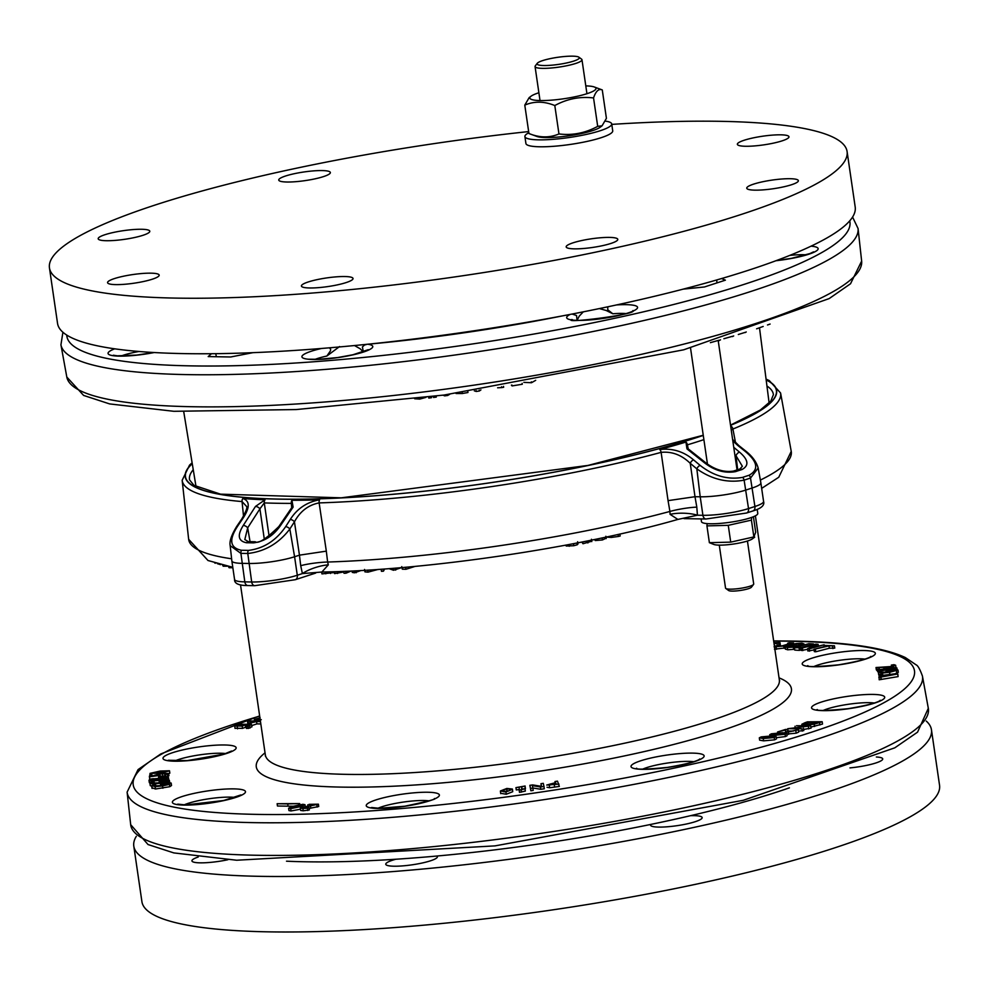 <?xml version="1.0" encoding="UTF-8"?>
<svg xmlns="http://www.w3.org/2000/svg" width="989" height="989" viewBox="0 0 989 989"><rect width="100%" height="100%" fill="white"/><g stroke="black" fill="none" stroke-linecap="round" stroke-linejoin="round"><path stroke-width="1.48" d="M329.362 347.819L330.623 349.105L330.511 350.761L326.877 356.028L339.586 346.533M363.322 351.861L362.419 346.941L364.422 345.074L367.166 344.283M363.223 351.899L360.206 348.796L354.482 345.544M572.075 314.045L576.55 315.528L577.044 320.139M599.371 308.568L606.195 310.497L612.809 313.773L607.753 309.767L607.79 306.813M583.3 311.832L579.257 316.121L577.18 320.139M535.679 380.332L531.464 382.743L523.849 382.36M501.584 386.711L501.707 387.589L497.603 387.787M503.525 386.402L503.648 387.28L501.707 387.589M476.142 390.581L476.265 391.459L474.324 390.84M479.208 390.123L479.344 391.001L476.265 391.459M480.938 389.876L479.344 391.001M428.633 397.046L428.781 398.06L431.525 397.702L431.377 396.7M431.6 396.676L431.525 397.702M425.95 397.38L419.756 399.099L414.663 398.765M770.11 324.058L767.501 324.973M732.478 336.285L723.899 338.72M733.69 335.914L732.528 336.569M719.213 340.179L710.386 342.664M720.536 339.796L719.263 340.562M745.162 332.366L738.313 334.505M746.238 331.958L745.187 332.564M763.187 326.457L756.61 328.805M433.367 396.453L433.516 397.454L436.26 397.108L436.112 396.094M436.322 396.07L436.26 397.108M444.494 394.994L444.617 395.872L443.134 395.18M447.56 394.586L447.683 395.464L444.617 395.872M449.711 394.302L447.683 395.464M467.822 391.78L467.921 392.522L462.333 393.511L456.065 393.511M467.921 391.768L467.921 392.522M511.956 385.055L512.079 385.92L511.387 385.141M522.155 383.373L522.291 384.239L512.079 385.92M687.985 288.652L687.862 287.91M716.963 282.903L716.704 279.961M721.537 278.552L725.394 280.159L704.452 286.971L683.152 289.147M216.381 356.732L215.75 353.679M245.643 354.074L245.495 352.949M252.863 352.677L230.684 356.98L208.197 356.584L211.448 353.716M563.334 315.714A322.439 53.962 171.7 0 1 368.291 344.172M269.119 536.347L264.286 502.907A3.56 2.596 92.2 0 1 265.003 499.816L255.471 506.455A3.56 1.793 32.8 0 1 259.909 508.828L264.286 502.907A302.387 50.6 -8.3 0 0 291.322 503.389L292.769 505.33L291.804 507.542A3.56 1.706 -145.7 0 1 293.115 507.11L291.916 500.286A3.56 2.287 -90.1 0 0 291.322 503.389L291.73 507.666M255.471 506.455L243.257 525.468A3.56 1.793 32.7 0 1 247.683 527.842L259.909 508.828L264.31 539.252M243.257 525.468C237.076 535.37 238.151 541.131 246.508 542.751A3.56 2.46 -89.7 0 1 248.313 541.638L244.815 539.549L247.683 527.842L250.056 541.651M246.508 542.751A532.774 371.246 68.6 0 1 253.419 542.874C264.125 541.576 273.026 535.989 280.134 526.111A3.56 1.706 -145.7 0 0 278.849 526.544C266.078 538.943 258.216 544.012 255.261 541.762A3.56 2.448 -88.3 0 0 253.419 542.874M280.134 526.111L293.115 507.11M731.217 426.321L730.735 426.531A300.817 50.34 171.7 0 0 731.217 426.321A3.56 2.893 67.9 0 1 732.911 429.028A302.387 50.6 -8.3 0 0 780.593 393.004L791.237 451.404A304.488 50.958 171.7 0 1 760.356 480.085M732.824 440.909L737.806 445.47A3.56 1.657 -51.6 0 1 738.857 445.582L745.718 451.033A3.56 1.657 -51.5 0 0 744.655 450.922C757.747 461.591 759.193 469.713 748.994 475.289A520.956 361.356 88.9 0 0 742.566 477.39C727.719 479.949 713.576 475.956 700.138 465.386A3.56 1.755 130 0 0 696.837 468.86C711.796 479.43 727.558 483.188 744.124 480.159A515.059 357.87 -91.7 0 1 750.515 478.07L758.167 468.02C756.424 461.912 752.283 456.25 745.718 451.033M731.254 430.091L732.911 429.028L735.532 442.676M737.806 445.47L744.655 450.922M700.138 465.386L693.536 459.86A3.56 1.755 130 0 0 690.248 463.334L696.837 468.86L700.212 496.799L694.995 496.713L690.248 463.334C681.569 454.915 671.865 451.268 661.122 452.369L668.057 500.644L694.995 496.713L696.812 507.147A21.338 3.041 -9.8 0 0 669.912 511.449L670.072 514.342L677.873 519.423L697.43 515.207A21.338 6.688 1.1 0 0 670.072 514.342M693.536 459.86C683.622 451.478 672.372 448.042 659.787 449.538A3.56 2.04 74.9 0 1 661.122 452.369A302.387 50.6 -8.3 0 1 319.138 502.907C308.407 504.971 300.174 511.276 294.438 521.821L299.457 555.163L326.321 551.145L319.138 502.907A3.56 1.978 88.2 0 1 319.571 499.816C306.949 502.041 297.182 508.581 290.272 519.46A3.56 1.793 32.7 0 1 294.438 521.821L289.826 529.004A3.56 1.793 32.7 0 0 285.66 526.643C276.055 540.612 263.643 548.524 248.449 550.403A520.956 369.367 -105.9 0 0 241.551 550.28C229.856 547.943 228.632 539.784 237.867 525.814A3.56 1.694 -145.8 0 0 236.828 526.247L241.712 519.077C245.89 511.795 247.522 507.604 246.62 506.479L242.058 501.571L243.529 516.184M290.272 519.46L285.66 526.643M328.311 564.855L327.631 562.036A21.338 3.041 -6.9 0 0 300.705 565.683L302.399 573.583L321.882 572.025L328.311 564.855A21.338 6.762 -17.5 0 0 302.399 573.583L297.293 575.252A32.6 5.452 171.7 0 1 251.688 581.989L247.782 553.494C264.78 551.578 278.799 543.418 289.826 529.004L294.586 556.745A32.6 5.452 171.7 0 1 248.981 563.483L242.12 563.359A32.6 5.452 171.7 0 1 231.846 560.924A32.6 5.452 171.7 0 1 231.846 560.887L230.177 545.644L240.908 553.383A515.059 365.794 74.8 0 1 247.782 553.494A3.56 2.448 91.7 0 1 248.449 550.403M237.867 525.814L242.75 518.632A3.56 1.694 -145.7 0 0 241.712 519.064M242.75 518.632C250.007 507.765 250.056 501.052 242.898 498.481A3.56 2.856 94.9 0 0 242.058 501.571A302.387 50.6 -8.3 0 1 182.161 480.308L188.652 539.302L207.999 560.516L232.786 567.303M758.167 468.02L760.862 482.83A32.6 5.452 171.7 0 1 760.862 482.867A32.6 5.452 171.7 0 1 752.221 487.985L745.817 490.062A32.6 5.452 171.7 0 1 700.212 496.799L702.919 515.306L697.43 515.207L696.812 507.147M299.457 555.163L294.586 556.745L297.293 575.252A4.747 3.338 72 0 1 295.315 579.702L315.714 573.064M686.984 448.907A3.56 1.657 -51.6 0 1 688.282 448.932L686.638 447.04L687.417 444.852A3.56 2.349 73.1 0 0 685.946 442.058L686.984 448.907L705.157 463.309C714.96 470.69 725.073 473.459 735.532 471.629A532.774 363.062 -85.7 0 1 741.96 469.54C749.266 465.596 748.45 459.798 739.512 452.134L733.764 447.325M705.157 463.309A3.56 1.657 -51.6 0 1 706.455 463.334L688.282 448.932M739.512 452.134A3.56 1.755 129.9 0 0 735.977 455.682L742.356 466.289L739.871 469.009A3.56 2.51 -107.3 0 0 739.859 469.009M688.22 448.882L687.417 444.852A302.387 50.6 -8.3 0 0 703.884 439.635M383.151 569.071L383.46 571.185L381.47 571.321L381.161 569.219M384.634 568.959L383.46 571.185M215.429 563.223L214.761 563.013M220.535 564.67L217.37 563.681M227.124 566.215L223.193 566.202L222.624 565.201M354.161 570.876L354.445 572.804L352.269 572.408L352.072 570.974M360.985 570.517L354.445 572.804M355.867 570.789L356.151 572.73M232.848 567.723L229.102 567.735L228.385 566.474M393.239 568.304L393.523 570.257L388.986 568.638M401.658 567.599L393.523 570.257M395.415 568.119L395.699 570.097M334.9 572.446L321.944 573.904L321.66 572.038M415.108 566.376L405.947 569.281L402.313 569.182L401.757 566.623M351.169 571.024L345.977 573.2L343.999 573.274L343.715 571.358M343.801 571.963L334.542 573.608L334.27 571.704M345.693 571.271L345.977 573.2M337.286 571.605L337.558 573.496M577.255 543.517L577.279 544.754L573.756 545.73L566.202 546.027L566.796 545.063M568.972 544.543L569.231 546.287M378.144 569.429L368.032 572.124L364.941 571.865L364.57 569.466M582.706 541.885L582.978 543.74L581.878 542.046M591.447 541.304L582.978 543.74M605.824 538.35L602.425 539.957L595.304 540.55L594.809 539.438M594.846 539.734L592.906 539.833M619.905 534.035L620.19 536.001L618.385 536.458L611.338 537.447L605.973 537.101M292.843 806.233L277.464 806.023L277.13 803.711L299.692 803.587L287.725 803.896L288.059 806.208L287.712 803.896L277.13 803.711M512.722 791.695L512.389 789.383L505.923 791.929L500.397 790.99L506.838 788.456L512.413 789.037L512.722 791.695L506.257 794.241L500.731 793.302M525.11 786.008L521.697 786.811L521.599 788.975L524.998 788.789L521.092 789.791L519.151 790.063L519.274 787.157L515.937 787.627L525.11 786.008L525.035 788.703M525.011 788.493L525.332 791.101L519.485 792.374L519.151 790.063M519.176 789.531L516.283 789.939L515.937 787.627M541.366 786.342L540.958 783.684L543.282 783.35L543.975 786.453L540.427 786.972L532.329 785.637L532.873 788.097L530.549 788.443L529.857 785.328L532.663 784.92L541.552 786.366L540.958 783.684M543.975 786.453L544.309 788.765L540.773 789.284L532.848 787.973M532.873 788.097L533.207 790.409L530.883 790.755L529.857 785.328M776.13 736.582L776.476 738.894L774.585 739.846L763.595 740.848L759.639 740.155L759.305 737.843L761.171 736.904L772.174 735.89L776.13 736.582L774.251 737.534L763.261 738.536L759.305 737.843M822.18 721.735L814.219 724.183L805.652 725.073L801.832 724.269L804.749 722.811L807.42 721.846L822.18 721.735L822.527 724.047L810.893 727.076M247.213 726.705L242.528 728.374L235.036 728.25M251.725 726.594L249.957 728.003L246.533 728.473L246.199 726.161L249.463 724.85L246.867 724.393L242.194 726.062L234.69 726.025L235.023 728.349M897.963 670.01L889.556 672.322L881.607 673.138L878.553 672.149L887.022 672.248L885.575 671.791L886.54 671.024L896.034 669.578L897.963 670.01L898.296 672.335L895.28 673.657L897.802 673.954L898.099 676.612L879.184 679.777L879.073 675.87L895.28 673.744M794.649 649.279L787.664 649.81L785.513 649.056M785.266 647.943L774.424 649.18M773.917 642.726L780 642.578L780.333 644.89L774.424 646.213M800.558 647.647L800.892 649.958L799.421 650.379L794.76 650.082L794.427 647.77L808.854 643.678L813.502 643.963L800.558 647.647L794.427 647.77M807.63 649.303L801.387 650.502L801.053 648.191L815.925 644.123L818.088 644.296L810.931 647.882L824.121 644.779L809.249 648.846L807.543 648.71L815.295 644.803L801.053 648.191M814.095 649.934L807.889 651.022L807.543 648.71M834.419 645.805L834.765 648.116L829.326 648.228L815.764 651.776L814.343 651.627L813.996 649.316L827.558 645.768L823.948 645.397L834.419 645.805L828.992 645.916L813.996 649.316M895.985 667.55L895.651 665.238L891.176 666.932L878.442 667.538L879.505 668.947L877.342 669.293L876.007 667.526L890.743 666.561L893.463 665.56L891.312 665.115L893.969 664.682L895.651 665.238M881.953 669.85L879.716 669.85M877.935 671.568L876.341 669.837L876.007 667.526M885.612 672.063L881.78 672.656M878.455 673.101L877.7 669.924L879.604 669.627L879.505 668.947M893.549 674.028L881.941 675.45M879.11 675.215L877.7 669.924M260.812 723.936L256.893 723.886L251.762 725.58M247.893 723.824L247.497 721.426L249.043 720.919L260.391 721.068M810.708 725.827L792.201 728.213L801.906 728.806L787.726 728.708L807.234 726.322L796.528 725.728L810.708 725.827L811.054 728.139L803.6 729.437M803.439 728.287L803.773 730.599L798.531 731.094M793.45 731.056L788.06 731.032L787.726 728.708M798.346 729.783L788.258 732.033L786.193 731.761L785.476 729.993L777.552 731.996L785.513 729.437L787.442 729.474L787.615 730.55L789.914 731.464L798.346 729.783L798.679 732.107L796.182 733.183L786.539 734.073M785.711 732.33L784.302 732.787M786.811 733.356L785.081 734.258L773.979 735.359L769.714 734.703L771.432 733.801L782.559 732.701L786.811 733.356L787.157 735.668L785.427 736.57L776.303 737.707M558.995 784.129L546.719 785.068L555.558 782.645L554.99 781.533L557.487 781.149L559.341 786.44L549.649 787.751L547.028 787.256M318.396 804.181L303.549 807.37L309.013 807.593L307.431 808.186L302.894 808.495L300.31 808.137L301.41 807.432L315.207 804.7L309.05 804.341L318.396 804.181L318.73 806.492L309.137 808.458M309.013 807.593L309.347 809.904L303.227 810.807L300.644 810.448L300.31 808.137M300.471 809.212L291.026 810.955L288.936 810.584L288.603 808.273L292.064 806.505L302.844 804.304L304.958 804.663L301.484 806.443L290.692 808.643L288.603 808.273M171.085 782.991L169.49 784.376L162.542 785.934L155.149 786.712L151.836 785.538L155.57 784.475L153.95 785.847L162.134 785.55L168.958 783.362L163.049 783.659L163.605 784.314L161.43 784.673L160.564 783.647L168.686 782.311L171.184 783.189L171.517 785.501L169.824 786.688L155.483 789.024L152.182 787.85M160.836 785.526L155.842 786.144M151.713 786.193L150.279 785.637L149.945 783.325L151.07 782.101L154.074 781.631L152.121 783.041L160.045 782.843L167.215 780.655L161.467 780.89L161.813 781.582L159.625 781.928L159.081 780.84L167.252 779.567L169.366 780.309L169.737 782.732M159.365 782.732L154.321 783.3M149.908 783.127L149.005 780.358L150.427 779.097L153.431 778.664L151.169 780.086L158.821 780L166.313 777.836L149.636 779.134L149.698 775.005L151.91 774.708L151.589 776.093L162.505 773.262L168.612 773.497L164.693 774.869L166.436 773.794L162.394 773.707L159.637 774.263L158.969 775.512L149.29 776.822M158.673 779.035L158.463 777.91L166.659 776.699L168.464 777.502L168.81 779.938M168.921 775.648L167.376 776.872M165.744 775.772L159.983 776.575M169.774 772.953L168.686 773.88M298.74 804.675L298.629 803.946M299.828 804.514L299.692 803.587M508.519 791.002L504.217 791.868M503.883 789.543L509.459 788.814L509.829 789.729L508.915 790.829L503.364 791.583L502.944 790.656L503.883 789.543L504.192 791.695M509.656 790.162L509.459 788.814L509.829 789.729M503.364 791.583L502.944 790.656M500.706 793.648L500.397 790.99M525.443 788.653L525.097 786.342M521.994 788.925L521.697 786.811M525.332 791.101L524.998 788.789M521.438 792.102L521.092 789.791M540.773 789.284L540.427 786.972M530.883 790.755L530.549 788.443M761.827 737.646L766.005 736.409L773.608 736.78L769.504 738.004L761.827 737.646L762.568 736.966L762.68 737.794M773.67 737.164L772.854 737.46M804.205 724.133L807.58 722.39L818.941 722.304L813.823 723.824L804.168 724.047M807.877 724.492L807.58 722.39M802.141 726.73L801.832 724.269M260.156 719.411L257.449 718.632L259.971 718.125M258.154 719.473L257.449 718.632L257.56 719.448M260.045 719.411L259.86 718.138M254.519 720.981L254.309 719.535L260.119 717.705M261.281 719.671L254.309 719.559L254.643 721.846M244.617 724.368L242.095 725.666L238.769 725.938L237.632 725.184L244.691 724.912M236.841 725.654L237.632 725.184L237.731 725.914M240.142 725.901L239.956 724.665M235.061 728.423L234.727 726.111L240.03 724.257L251.391 724.282L251.948 726.841M251.391 724.282L249.611 725.691L246.199 726.161M248.387 728.473L248.054 726.161M247.102 725.926L246.867 724.393M242.528 728.374L242.194 726.062M897.802 673.954L878.85 677.465M898.099 676.612L897.752 674.3M881.187 678.936L880.84 676.624M881.1 679.517L880.766 677.205M879.06 674.461L882.645 673.954L879.06 674.461M882.93 675.92L882.645 673.954M882.88 675.932L882.67 674.461M879.209 675.858L879.073 674.968M798.407 645.533L787.541 646.658L796.021 643.975L801.597 644.235L798.407 645.533M800.15 645.619L793.277 647.127L787.331 647.498L785.167 646.744L795.922 643.567L801.856 643.196L804.02 643.95L800.15 645.619L800.299 646.633M785.464 649.241L785.167 646.744M774.498 646.732L782.645 645.743L790.458 643.332L787.677 643.246L789.111 642.801L793.623 642.949L783.696 646.015L774.078 646.868M787.813 644.148L787.677 643.246M793.771 643.938L793.623 642.949M774.004 643.307L775.104 642.949L773.954 642.924M780 642.578L774.09 643.901M779.035 645.31L778.689 642.998M777.28 645.285L776.934 642.974M813.626 644.754L813.502 643.963M812.142 645.162L812.031 644.383M810.696 645.557L810.51 644.284M799.421 650.379L799.075 648.067M802.808 650.614L802.475 648.302M818.323 645.866L818.088 644.296M809.595 651.158L809.249 648.846M824.134 646.67L823.948 645.397M832.936 648.599L832.602 646.287M829.326 648.228L828.992 645.916M815.764 651.776L815.431 649.452M892.696 666.141L892.56 665.251M887.566 668.984L887.331 667.377M884.141 669.516L883.845 667.513M877.688 671.605L877.342 669.293M879.604 669.627L893.871 667.427L896.924 667.946L878.405 671.383M897.171 669.652L896.924 667.946M880.433 671.865L880.309 671.086M890.026 671.815L887.677 671.58L888.233 671.086L895.91 670.307L890.026 671.815M887.677 671.58L888.233 671.086L888.357 671.914M895.91 670.332L894.934 670.863M885.563 671.778L886.54 671.024M255.051 721.55L250.81 722.947L249.624 721.476L255.051 721.55M260.478 721.624L256.547 721.574L249.018 723.379L247.497 721.426M256.893 723.886L256.547 721.574M251.082 724.158L250.983 723.404M795.193 727.533L795.008 726.247M808.73 728.918L808.396 726.606M802.252 731.118L801.906 728.806M786.391 733.072L786.193 731.761M785.859 732.96L785.476 729.993M779.221 732.688L779.134 732.033M777.663 732.75L777.552 731.996M772.285 734.506L776.316 733.282L784.252 733.541L780.296 734.778L772.285 734.506L772.891 733.85L773.002 734.629M784.314 733.962L783.634 734.209M550.267 784.907L550.131 784.042L555.731 782.979L556.337 784.166L549.303 784.648M555.917 784.24L555.731 782.979M555.163 782.707L554.99 781.533M317.16 807.086L316.826 804.774M303.648 808.013L302.918 807.877M307.777 810.498L307.431 808.186M307.925 805.911L307.764 804.823M298.146 805.219L302.498 805.207L299.482 806.455L295.414 807.729L291.038 807.766L298.146 805.219L298.381 806.839M301.67 805.627L301.546 804.762L302.498 805.207M291.99 808.174L291.1 808.124M152.108 788.468L151.836 785.538M155.842 786.193L155.607 784.5M154.482 786.082L154.333 785.118L153.95 785.847M168.056 784.19L167.858 782.868M163.741 785.266L163.605 784.314M161.566 785.637L161.43 784.673M160.861 785.748L160.564 783.647M169.366 780.309L167.438 781.718L160.329 783.239L153.023 783.956L149.945 783.325L150.192 782.695M154.346 783.424L154.086 781.669M152.85 783.35L152.702 782.287L152.121 783.041M166.473 781.372L166.3 780.136M161.949 782.522L161.813 781.582M159.761 782.88L159.625 781.928M159.39 782.942L159.081 780.84M168.464 777.502L166.214 778.936L158.982 780.42L151.774 781.063L149.005 780.358L149.413 779.703M153.703 780.519L153.443 778.689M152.096 780.469L151.935 779.32L151.169 780.086M165.744 778.405L165.583 777.28M160.997 779.653L160.861 778.714M160.873 777.107L158.599 777.428L158.636 776.204L160.923 775.883L160.935 777.539M161.158 777.515L160.923 775.883M168.958 775.722L168.612 773.41L168.946 775.821M167.697 776.822L167.351 774.511M165.002 776.946L164.693 774.869M166.436 773.794L165.41 773.46L165.559 774.474M159.897 776.019L159.637 774.263M158.697 775.203L159.056 776.142M152.096 776.031L151.91 774.708M165.633 770.901L167.388 771.148L165.151 771.914L152.059 773.114L165.633 770.901L165.769 771.791M169.811 773.2L169.465 770.888L159.254 773.225L149.982 773.386L160.193 771.049L169.49 770.752L169.824 773.064M150.291 775.821L149.982 773.386M752.431 538.832A20.386 3.412 171.7 0 1 733.492 544.037A20.386 3.412 171.7 0 1 713.86 544.457L709.385 542.689L730.723 542.133L753.865 536.928L754.706 537.138L752.431 538.832M751.677 517.395L751.417 520.127L728.263 525.332L706.937 525.888L707.147 523.614M751.417 520.127L753.865 536.928L755.695 532.292L753.42 516.728M706.937 525.888L709.385 542.689M728.263 525.332L730.723 542.133M748.562 512.364A28.446 4.76 -8.3 0 0 750.181 511.832M757.71 513.18A28.446 4.76 171.7 0 1 757.784 513.415A28.446 4.76 171.7 0 1 730.315 522.241A28.446 4.76 171.7 0 1 701.473 521.636L701.077 518.916M747.437 541.02L753.705 583.992A14.229 2.386 171.7 0 1 753.556 584.425A14.229 2.386 171.7 0 1 739.97 588.406A14.229 2.386 171.7 0 1 725.815 588.467A14.229 2.386 171.7 0 1 725.543 588.109L719.275 545.124M725.815 588.467L728.646 590.52A11.683 1.953 -8.3 0 0 740.266 590.47A11.683 1.953 -8.3 0 0 751.43 587.194L753.556 584.425M605.317 121.115A43.862 7.343 171.7 0 1 611.709 123.897A43.862 7.343 171.7 0 1 555.225 139.152A43.862 7.343 171.7 0 1 524.912 136.556A43.862 7.343 171.7 0 1 528.818 132.749M611.709 123.897L612.723 130.832A43.862 7.343 171.7 0 1 556.238 146.088A43.862 7.343 171.7 0 1 525.913 143.504L524.912 136.556M537.287 63.284L535.309 65.867A23.711 3.968 -8.3 0 0 535.061 66.572A23.711 3.968 -8.3 0 0 551.998 67.932A23.711 3.968 -8.3 0 0 578.046 62.616A23.711 3.968 -8.3 0 0 581.977 59.736A23.711 3.968 -8.3 0 0 581.544 59.117L578.911 57.201A21.338 3.573 171.7 0 1 575.759 60.354A21.338 3.573 171.7 0 1 550.601 65.286A21.338 3.573 171.7 0 1 537.287 63.284A21.338 3.573 171.7 0 1 557.672 57.313A21.338 3.573 171.7 0 1 578.911 57.201M538.881 92.743A33.428 5.6 -8.3 0 0 531.056 96.205A33.428 5.6 -8.3 0 0 563.458 98.801A33.428 5.6 -8.3 0 0 594.451 87.044A33.428 5.6 -8.3 0 0 594.29 86.983A33.428 5.6 -8.3 0 0 585.797 85.895M602.066 125.813L600.162 127.247A33.428 5.6 171.7 0 1 569.12 135.765A33.428 5.6 171.7 0 1 536.928 136.47L528.942 133.515C539.549 137.842 549.563 137.978 558.958 133.948C572.483 135.592 585.389 133.058 597.702 126.357L602.066 125.813L606.418 118.334L602.276 89.937C598.765 88.429 595.848 91.099 593.548 97.948C580.024 96.304 567.117 98.838 554.804 105.539C544.197 101.224 534.184 101.076 524.788 105.118L529.14 97.639L531.056 96.205M594.29 86.983L602.276 89.937M593.548 97.948L597.702 126.357M554.804 105.539L558.958 133.948M524.788 105.118L528.942 133.515M771.643 180.159A26.085 4.364 171.7 0 1 798.37 180.666A26.085 4.364 171.7 0 1 773.188 188.751A26.085 4.364 171.7 0 1 746.757 188.194A26.085 4.364 171.7 0 1 771.643 180.159M744.284 140.215A26.085 4.364 171.7 0 1 772.335 135.122A26.085 4.364 171.7 0 1 788.975 136.779A26.085 4.364 171.7 0 1 763.805 144.864A26.085 4.364 171.7 0 1 737.361 144.307A26.085 4.364 171.7 0 1 744.284 140.215M286.971 182.013A26.085 4.364 171.7 0 1 278.75 180.06A26.085 4.364 171.7 0 1 303.932 171.975A26.085 4.364 171.7 0 1 330.363 172.531A26.085 4.364 171.7 0 1 315.145 178.811A26.085 4.364 171.7 0 1 286.971 182.013M124.898 239.276A26.085 4.364 171.7 0 1 98.183 238.757A26.085 4.364 171.7 0 1 123.353 230.672A26.085 4.364 171.7 0 1 149.796 231.228A26.085 4.364 171.7 0 1 124.898 239.276M152.269 279.219A26.085 4.364 171.7 0 1 124.218 284.313A26.085 4.364 171.7 0 1 107.566 282.656A26.085 4.364 171.7 0 1 132.749 274.571A26.085 4.364 171.7 0 1 159.18 275.127A26.085 4.364 171.7 0 1 152.269 279.219M353.024 278.441A26.085 4.364 171.7 0 1 353.036 278.49A26.085 4.364 171.7 0 1 327.853 286.575A26.085 4.364 171.7 0 1 301.422 286.019A26.085 4.364 171.7 0 1 326.457 277.958A26.085 4.364 171.7 0 1 353.024 278.441M609.583 237.409A26.085 4.364 171.7 0 1 617.791 239.375A26.085 4.364 171.7 0 1 592.621 247.448A26.085 4.364 171.7 0 1 566.178 246.904A26.085 4.364 171.7 0 1 581.396 240.611A26.085 4.364 171.7 0 1 609.583 237.409M611.783 124.391A403.042 67.45 171.7 0 1 847.091 151.527L855.201 207.047A403.042 67.45 171.7 0 1 748.29 270.306A403.042 67.45 171.7 0 1 314.799 348.993A403.042 67.45 171.7 0 1 57.547 323.403L49.45 267.895A403.042 67.45 171.7 0 1 528.658 131.574M847.091 151.527A403.042 67.45 171.7 0 1 740.192 214.786A403.042 67.45 171.7 0 1 306.701 293.486A403.042 67.45 171.7 0 1 49.45 267.895M286.513 861.196A336.656 56.336 -8.3 0 0 789.407 787.837M876.353 757.005A26.085 4.364 171.7 0 1 882.72 758.897A26.085 4.364 171.7 0 1 849.959 767.897M690.631 815.665A26.085 4.364 171.7 0 1 702.153 817.606A26.085 4.364 171.7 0 1 677.119 825.667A26.085 4.364 171.7 0 1 650.539 825.185A26.085 4.364 171.7 0 1 650.539 825.135A26.085 4.364 171.7 0 1 650.737 824.43M436.891 856.029A26.085 4.364 171.7 0 1 437.385 856.721A26.085 4.364 171.7 0 1 412.215 864.806A26.085 4.364 171.7 0 1 385.772 864.262A26.085 4.364 171.7 0 1 392.695 860.158A26.085 4.364 171.7 0 1 395.81 859.231M227.878 859.738A26.085 4.364 171.7 0 1 191.928 860.887A26.085 4.364 171.7 0 1 198.22 857.006M136.309 836.311A403.042 67.45 -8.3 0 0 133.799 846.127A403.042 67.45 -8.3 0 0 542.368 854.694A403.042 67.45 -8.3 0 0 931.453 729.771A403.042 67.45 -8.3 0 0 926.248 721.068M133.799 846.127L141.909 901.634A403.042 67.45 -8.3 0 0 550.465 910.201A403.042 67.45 -8.3 0 0 939.55 785.278L931.453 729.771M114.699 348.82A35.814 5.996 -8.3 0 0 114.786 355.892A35.814 5.996 -8.3 0 0 154.173 352.541M121.276 355.966A28.706 4.809 171.7 0 1 138.967 351.491M321.561 348.462A35.814 5.996 -8.3 0 0 306.034 358.92A35.814 5.996 -8.3 0 0 354.779 354.445A35.814 5.996 -8.3 0 0 367.747 344.221M315.132 359.341A28.706 4.809 171.7 0 1 326.877 356.028M570.208 314.403A35.814 5.996 -8.3 0 0 587.009 320.139A35.814 5.996 -8.3 0 0 634.357 310.472A35.814 5.996 -8.3 0 0 616.468 304.946M612.809 313.773A28.706 4.809 171.7 0 1 625.604 313.55M775.957 260.725A35.814 5.996 -8.3 0 0 812.748 252.776A35.814 5.996 -8.3 0 0 811.029 246.162M789.754 255.409A28.706 4.809 171.7 0 1 806.171 254.841M861.642 261.084A401.633 67.215 171.7 0 1 473.867 385.166A401.633 67.215 171.7 0 1 66.807 377.032L60.935 344.827A402.783 67.4 -8.3 0 0 469.169 352.986A402.783 67.4 -8.3 0 0 858.069 228.533L861.642 261.084L850.528 283.756L829.165 298.591L683.683 349.809L444.012 395.056L296.28 409.557L173.829 411.3L109.643 403.92L83.608 395.427L66.807 377.032M849.712 220.868A395.674 66.214 171.7 0 1 825.321 250.501A395.674 66.214 171.7 0 1 390.198 354.643A395.674 66.214 171.7 0 1 66.758 335.086M531.328 381.828L531.464 382.743M419.62 398.159L419.756 399.099M462.197 392.584L462.333 393.511M248.313 541.638L255.261 541.762M748.994 475.289A3.56 2.51 72.7 0 1 750.515 478.07L754.916 506.492A4.747 3.338 72 0 1 752.95 510.942C761.295 508.457 764.843 505.268 763.57 501.374A32.6 5.452 171.7 0 1 754.916 506.492L748.525 508.569A4.747 3.338 72 0 1 746.559 513.019L752.95 510.942M742.566 477.39A3.56 2.497 71.3 0 1 744.124 480.159L748.525 508.569A32.6 5.452 171.7 0 1 702.919 515.306A4.747 3.264 91 0 0 706.035 519.002L684.054 518.632M241.551 550.28A3.56 2.46 90.3 0 0 240.908 553.383L244.815 581.866A4.747 3.264 91 0 0 247.93 585.562C238.745 585.575 234.282 583.522 234.554 579.418L231.846 560.924M668.057 500.644L669.912 511.449A304.488 50.958 171.7 0 1 327.631 562.036L326.321 551.145M231.611 558.773A304.488 50.958 171.7 0 1 188.652 539.302M265.003 499.816A300.817 50.34 171.7 0 1 242.898 498.481M319.571 499.816A300.817 50.34 171.7 0 1 291.916 500.286M685.946 442.058A300.817 50.34 171.7 0 1 659.787 449.538M735.532 471.629A3.56 2.497 -108.7 0 0 733.393 471.11C724.393 472.445 715.406 469.862 706.455 463.334M741.96 469.54A3.56 2.51 -107.3 0 0 739.871 469.009L733.393 471.11M734.839 454.73L735.977 455.682L737.67 469.701M223.057 565.3L223.193 566.202M228.929 566.573L229.102 567.735M325.529 571.951L325.801 573.818M330.252 571.827L330.499 573.472M405.651 567.241L405.947 569.281M577.02 542.998L577.279 544.754M573.459 543.69L573.756 545.73M566.067 545.087L566.202 546.027M367.747 570.109L368.032 572.124M587.59 540.909L587.886 542.961M595.131 539.376L595.304 540.55M602.128 537.917L602.425 539.957M618.088 534.443L618.385 536.458M611.128 535.976L611.338 537.447M766.957 386.019A295.031 49.376 171.7 0 1 773.41 394.66L770.79 401.114L760.318 410.039L730.525 425.109M703.253 435.247L588.035 465.423L341.217 497.826L220.535 494.154L193.906 485.302L189.529 479.838A295.031 49.376 171.7 0 1 193.251 469.713M192.262 463.693A298.591 49.969 -8.3 0 0 347.695 497.554A298.591 49.969 -8.3 0 0 703.266 435.358M730.55 425.258A298.591 49.969 -8.3 0 0 766.178 379.961M192.237 463.532A298.826 50.006 -8.3 0 0 266.338 498.79A298.826 50.006 -8.3 0 0 697.369 437.373A298.826 50.006 -8.3 0 0 703.278 435.42M730.55 425.332A298.826 50.006 -8.3 0 0 766.154 379.801M299.444 555.163L300.705 565.683M234.554 579.418A32.6 5.452 171.7 0 0 244.815 581.866L251.688 581.989A4.747 3.264 91 0 0 254.803 585.686L295.315 579.702M928.312 708.309A403.042 67.45 171.7 0 1 539.289 833.628A403.042 67.45 171.7 0 1 130.684 824.678L148.041 844.544L173.829 852.914L236.655 860.232L495.032 845.879L743.234 800.311L894.81 747.82L917.557 732.144L928.312 708.309L922.44 676.105A401.88 67.252 171.7 0 1 534.542 801.053A401.88 67.252 171.7 0 1 127.111 792.127L130.684 824.678M773.682 641.082A394.772 66.065 171.7 0 1 788.493 641.206A394.772 66.065 171.7 0 1 889.939 699.272A394.772 66.065 171.7 0 1 305.552 814.108A394.772 66.065 171.7 0 1 259.662 716.073M813.885 666.549A29.868 4.994 171.7 0 1 827.459 662.482A29.868 4.994 171.7 0 1 864.843 659.119M823.553 655.101A36.976 6.194 -8.3 0 0 817.52 666.734A36.976 6.194 -8.3 0 0 875.191 654.075A36.976 6.194 -8.3 0 0 823.553 655.101M186.773 760.764A36.976 6.194 -8.3 0 0 235.666 746.942A36.976 6.194 -8.3 0 0 176.277 751.566A36.976 6.194 -8.3 0 0 186.773 760.764M437.101 797.678A36.976 6.194 -8.3 0 0 396.75 795.045A36.976 6.194 -8.3 0 0 374.584 808.334A36.976 6.194 -8.3 0 0 437.101 797.678M779.048 677.861A270.393 45.247 171.7 0 1 774.597 708.26A270.393 45.247 171.7 0 1 442.887 782.855A270.393 45.247 171.7 0 1 265.027 752.852M860.937 694.859A36.976 6.194 -8.3 0 0 812.043 708.68A36.976 6.194 -8.3 0 0 871.433 704.057A36.976 6.194 -8.3 0 0 860.937 694.859M700.867 753.915A36.976 6.194 -8.3 0 0 637.757 761.827A36.976 6.194 -8.3 0 0 664.076 767.946A36.976 6.194 -8.3 0 0 700.867 753.915M224.157 800.521A36.976 6.194 -8.3 0 0 230.19 788.888A36.976 6.194 -8.3 0 0 172.531 801.547A36.976 6.194 -8.3 0 0 224.157 800.521M174.694 760.998A29.868 4.994 171.7 0 1 225.665 753.569M184.09 804.898A29.868 4.994 171.7 0 1 223.749 797.258A29.868 4.994 171.7 0 1 235.061 797.455M377.934 808.26A29.868 4.994 171.7 0 1 395.081 803.464A29.868 4.994 171.7 0 1 428.905 800.83M642.689 769.145A29.868 4.994 171.7 0 1 693.66 761.703M507.073 791.138L506.739 788.826M506.257 794.241L505.923 791.929M766.24 738.017L766.005 736.409M770.48 737.918L770.27 736.459M774.585 739.846L774.251 737.534M763.595 740.848L763.261 738.536M806.653 724.492L806.406 722.811M819.881 724.999L819.547 722.687M814.553 726.495L814.219 724.183M805.751 725.79L805.652 725.073M256.584 721.018L256.435 720.041M249.957 728.003L249.611 725.691M245.705 727.57L245.371 725.258M237.545 728.819L237.212 726.507M791.052 646.979L790.78 645.162M796.33 646.089L796.021 643.975M800.435 644.853L800.262 643.678M793.611 649.439L793.277 647.127M787.664 649.81L787.331 647.498M776.476 649.34L776.142 647.029M784.042 648.327L783.696 646.015M891.386 668.391L891.176 666.932M891.633 671.556L891.46 670.394M898.296 672.322L897.963 670.048M896.763 673.262L896.43 670.95M889.89 674.634L889.556 672.322M881.743 674.078L881.607 673.138M796.182 733.183L795.848 730.871M788.592 734.345L788.258 732.033M776.538 734.815L776.316 733.282M780.939 734.716L780.729 733.269M785.427 736.57L785.081 734.258M774.066 736.026L773.979 735.359M554.223 784.5L554.038 783.251M554.631 787.17L554.297 784.858M549.649 787.751L549.303 785.439M310.843 808.149L310.497 805.837M303.227 810.807L302.894 808.495M301.62 807.358L301.484 806.443M291.026 810.955L290.692 808.643M162.876 788.245L162.542 785.934M169.824 786.688L169.49 784.376M155.483 789.024L155.149 786.712M160.675 785.55L160.329 783.239M167.549 782.497L167.438 781.718M153.159 784.87L153.023 783.956M159.316 782.732L158.982 780.42M166.325 779.715L166.214 778.936M151.898 781.965L151.774 781.063M168.798 779.814L168.464 777.527M162.728 776.019L162.394 773.707M154.358 773.336L154.21 772.372M755.398 515.813L779.344 679.913A259.724 43.467 171.7 0 1 763.187 698.63A259.724 43.467 171.7 0 1 479.752 766.747A259.724 43.467 171.7 0 1 265.336 754.891L265.287 755.917M823.268 710.436A29.868 4.994 171.7 0 1 859.453 703.031A29.868 4.994 171.7 0 1 874.239 703.006M153.74 352.517L136.581 355.088L117.382 355.83L113.339 355.224L114.267 355.842M367.537 350.551L368.229 349.686L352.949 354.754L337.62 357.561L318.99 359.291L308.111 359.217M632.292 311.424L632.997 310.571C638.647 314.292 561.406 323.91 571.951 319.472L572.866 320.09M776.365 260.564L791.41 258.352L809.942 253.567L813.564 251.861L812.859 252.727M852.567 217.048L858.069 228.533M62.913 332.242L60.935 344.827M769.121 403.005L759.503 327.804M196.02 486.613L183.731 411.696M278.849 526.544L291.804 507.542M732.614 439.413L738.857 445.582M230.177 545.644C229.263 541.416 231.475 534.95 236.828 526.247M577.947 544.074L577.613 541.762M591.805 541.564L591.471 539.252M606.195 538.585L605.849 536.273M321.882 572.025C425.913 570.406 579.492 547.721 677.873 519.423M791.237 451.404L778.751 477.254L761.666 488.381M780.593 393.004L769.257 380.58L766.067 379.096M192.113 462.827L189.554 465.102L182.161 480.308M254.803 585.686L247.93 585.562M706.035 519.002L746.559 513.019M763.57 501.374L760.862 482.867M922.44 676.105C920.005 669.318 917.891 665.56 916.111 664.843L905.306 657.537C883.536 647.325 844.977 641.824 789.618 641.033L773.658 640.909M259.637 715.9L160.811 753.927L138.04 769.615L127.111 792.127M870.048 657.45L870.753 656.572C871.198 655.546 872.916 659.057 838.573 664.818C799.223 668.601 809.781 664.88 807.506 665.795L808.421 666.438M169.243 760.887L168.315 760.257L187.23 760.615L224.219 754.038L231.562 751.022L230.857 751.9M178.626 804.786L177.711 804.144L185.611 804.922L223.638 800.509L240.957 794.921L240.253 795.786M372.482 808.149L371.555 807.519L379.455 808.297L404.748 806.22C427.656 801.411 437.558 798.84 434.455 798.519L434.097 799.161M698.864 760.034L699.557 759.169C700.014 758.143 701.733 761.654 667.39 767.402C628.04 771.185 638.597 767.476 636.323 768.391L637.237 769.034M878.368 672.508L878.702 674.832M785.489 730.772L785.822 733.084M769.714 734.703L770.06 737.015M304.958 804.663L305.292 806.987M151.676 785.946L152.009 788.258M149.908 783.214L150.254 785.526M148.993 780.346L149.339 782.658M240.512 584.82L265.336 754.891M879.431 701.337L880.136 700.472C880.593 699.446 882.312 702.944 847.969 708.705C808.619 712.488 819.176 708.779 816.889 709.694L817.816 710.325M779.666 680.852L779.344 679.913M757.784 513.415L757.191 509.347M690.532 348.041L707.456 464.101M718.249 340.945L737.052 469.899M535.061 66.572L540.019 100.544M581.977 59.736L586.934 93.708"/></g></svg>
